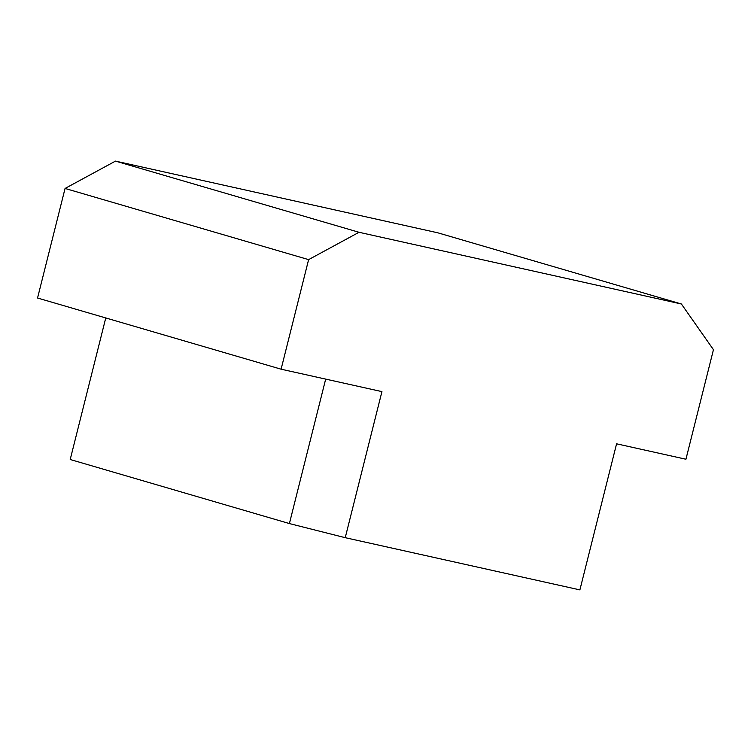 <?xml version="1.0" encoding="UTF-8"?>
<svg xmlns="http://www.w3.org/2000/svg" width="751" height="751" viewBox="0 0 751 751"><rect width="100%" height="100%" fill="white"/><g stroke="black" fill="none" stroke-linecap="round" stroke-linejoin="round"><path stroke-width="1.13" d="M105.76 317.945L70.209 459.509L289.398 523.569L325.681 379.105M681.392 303.995L437.842 232.819L115.476 161.108L65.065 188.454L37.55 298.016L281.099 369.192L308.614 259.63L359.016 232.284L681.392 303.995L713.45 349.684L685.935 459.236L616.58 443.813L579.894 589.892L345.235 537.688L289.398 523.569M281.099 369.192L381.93 391.618L345.235 537.688M308.614 259.63L65.065 188.454M359.016 232.284L115.476 161.108"/></g></svg>

